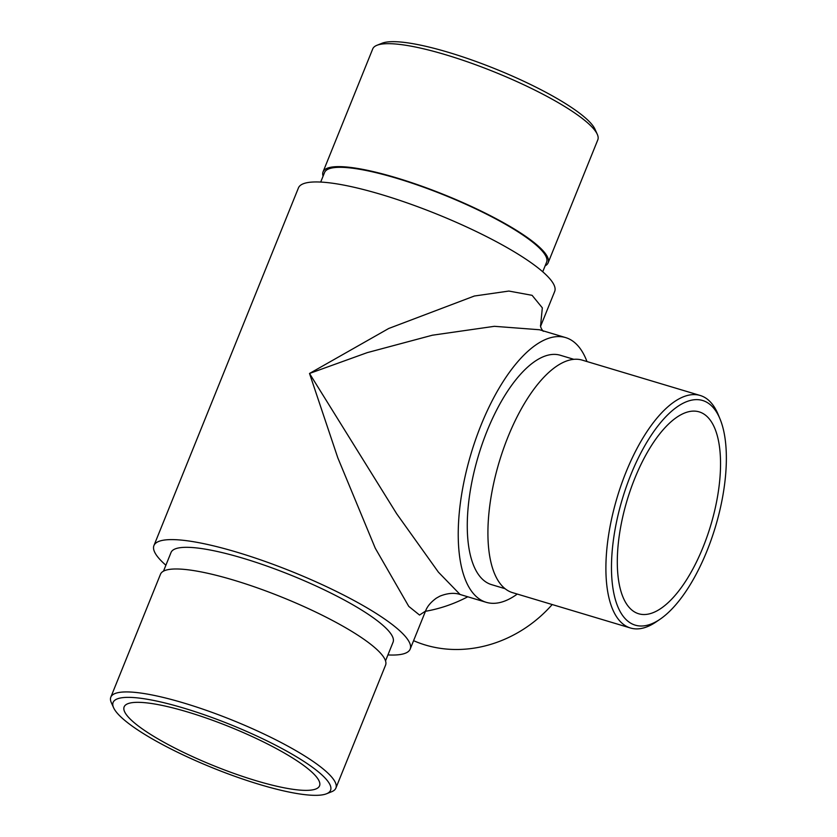 <?xml version="1.0" encoding="UTF-8"?>
<svg xmlns="http://www.w3.org/2000/svg" width="837" height="837" viewBox="0 0 837 837"><rect width="100%" height="100%" fill="white"/><g stroke="black" fill="none" stroke-linecap="round" stroke-linejoin="round"><path stroke-width="1.26" d="M467.768 596.781A138.189 122.725 135.1 0 1 425.458 611.292M256.007 780.691A105.378 21.009 22 0 1 124.138 706.878A105.378 21.009 22 0 1 229.725 726.872A105.378 21.009 22 0 1 319.556 785.828A105.378 21.009 22 0 1 256.007 780.691M517.266 594.061A138.189 57.23 -73.3 0 1 486.234 602.316A138.189 57.23 -73.3 0 1 471.095 453.518A138.189 57.23 -73.3 0 1 565.603 337.583A138.189 57.23 -73.3 0 1 576.641 344.394A138.189 57.23 -73.3 0 1 586.978 361.542M573.858 359.324L560.298 355.254A119.733 49.582 106.7 0 0 478.419 455.705A119.733 49.582 106.7 0 0 491.528 584.634L505.098 588.704M165.893 565.226A138.189 27.548 22 0 1 153.935 545.567L298.443 187.906A138.189 27.548 22 0 1 436.883 214.126A138.189 27.548 22 0 1 554.69 291.433L540.566 326.378M153.935 545.567A138.189 27.548 22 0 1 292.385 571.786A138.189 27.548 22 0 1 410.182 649.093A138.189 27.548 22 0 1 387.918 654.932M565.603 337.583L539.457 329.747L494.395 326.315L432.384 335.208L367.234 352.639L309.512 373.469L396.686 513.772L438.4 572.152L460.088 594.479C458.917 594.144 451.823 591.33 439.823 596.195L436.443 598.078C430.825 602.127 427.194 606.459 425.552 611.062L419.546 615.059L408.77 606.386L375.258 548.193L337.824 457.86L309.512 373.469L388.703 328.491L474.37 296.016L508.875 291.056L532.091 295.325L542.324 307.838L540.545 326.2M163.497 571.148L171.041 552.472A119.733 23.875 22 0 1 291.004 575.197A119.733 23.875 22 0 1 393.076 642.178L385.533 660.853M630.24 608.562A105.378 43.639 106.7 0 0 638.662 613.762A105.378 43.639 106.7 0 0 710.728 525.354A105.378 43.639 106.7 0 0 699.188 411.877A105.378 43.639 106.7 0 0 630.7 489.237A105.378 43.639 106.7 0 0 630.24 608.562M320.697 182.068L324.578 172.464A119.733 23.875 22 0 1 444.531 195.188A119.733 23.875 22 0 1 546.613 262.169L542.732 271.774M376.932 45.292L382.09 43.231A117.274 23.384 22 0 1 495.525 68.969A117.274 23.384 22 0 1 595.013 129.254L597.294 134.328A121.375 24.2 -158 0 0 494.332 71.94A121.375 24.2 -158 0 0 376.932 45.292A121.375 24.2 -158 0 0 372.727 48.912L323.061 171.847A121.375 24.2 22 0 1 444.656 194.885A121.375 24.2 22 0 1 548.13 262.787A121.375 24.2 22 0 1 545.128 265.852M323.092 176.147A121.375 24.2 22 0 1 323.061 171.847M548.13 262.787L597.806 139.842A121.375 24.2 -158 0 0 597.294 134.328M113.612 707.746L111.331 702.672A121.375 24.2 22 0 1 110.819 697.158A121.375 24.2 22 0 1 184.014 703.08A121.375 24.2 22 0 1 335.888 788.088A121.375 24.2 22 0 1 331.693 791.708L326.524 793.769A117.274 23.384 -158 0 0 296.214 756.627A117.274 23.384 -158 0 0 183.837 708.133A117.274 23.384 -158 0 0 113.612 707.746A117.274 23.384 -158 0 0 213.09 768.031A117.274 23.384 -158 0 0 326.524 793.769M110.819 697.158L160.495 574.213A121.375 24.2 22 0 1 282.09 597.241A121.375 24.2 22 0 1 385.564 665.153L335.888 788.088M625.867 619.37A117.274 48.567 106.7 0 0 660.1 619.202A117.274 48.567 106.7 0 0 715.447 526.766A117.274 48.567 106.7 0 0 720.082 419.128A117.274 48.567 106.7 0 0 636.601 461.543A117.274 48.567 106.7 0 0 625.867 619.37M700.203 395.482L582.217 360.119A121.375 50.262 106.7 0 0 503.351 449.218A121.375 50.262 106.7 0 0 502.807 586.653A121.375 50.262 106.7 0 0 512.516 592.638L630.491 628.012A121.375 50.262 -73.3 0 1 620.792 622.027A121.375 50.262 -73.3 0 1 621.326 484.592A121.375 50.262 -73.3 0 1 700.203 395.482A121.375 50.262 -73.3 0 1 718.292 414.786L720.082 419.128M660.1 619.202L656.218 621.849A121.375 50.262 -73.3 0 1 630.491 628.012M413.583 640.671A121.375 107.795 -44.9 0 0 425.395 645.024A121.375 107.795 -44.9 0 0 552.2 604.544M425.552 611.062L410.182 649.093M460.088 594.479L486.234 602.316M540.493 325.488C540.597 327.372 541.529 329.318 543.297 331.316"/></g></svg>
